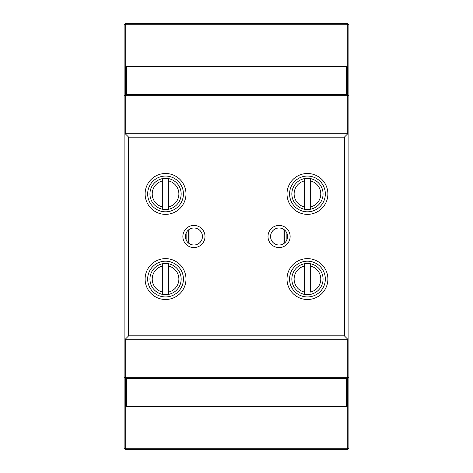 <?xml version="1.0" encoding="UTF-8"?>
<svg xmlns="http://www.w3.org/2000/svg" width="473" height="473" viewBox="0 0 473 473"><rect width="100%" height="100%" fill="white"/><g stroke="black" fill="none" stroke-linecap="round" stroke-linejoin="round"><path stroke-width="0.71" d="M347.182 378.4L347.182 406.212L346.614 406.78L126.386 406.78L126.386 406.212L346.614 406.212L346.614 378.4M125.818 378.4L125.818 406.212L126.386 406.78M346.614 406.78L346.614 406.212L347.182 406.212M126.386 378.4L126.386 406.212L125.818 406.212M125.818 94.6L125.818 66.788L126.386 66.22L346.614 66.22L346.614 66.788L126.386 66.788L126.386 94.6M126.386 66.22L126.386 66.788L125.818 66.788M346.614 66.22L347.182 66.788L347.182 94.6M346.614 94.6L346.614 66.788L347.182 66.788M347.75 449.35L125.25 449.35L125.25 448.215L347.75 448.215L347.75 449.35L348.885 448.215L347.75 448.215L347.75 378.4L125.25 378.4L125.25 448.215L124.115 448.215L124.115 24.785L125.25 24.785L125.25 94.6L347.75 94.6L347.75 24.785L125.25 24.785L125.25 23.65L347.75 23.65L347.75 24.785L348.885 24.785L348.885 448.215M125.25 449.35L124.115 448.215M188.254 242.844L188.254 230.156M189.957 244.033L189.957 228.967M283.043 244.033L283.043 228.967M284.746 242.844L284.746 230.156M125.25 23.65L124.115 24.785M348.885 24.785L347.75 23.65M287.016 193.93A20.434 20.434 0 0 1 307.45 173.496A20.434 20.434 0 0 1 327.884 193.93A20.434 20.434 0 0 1 307.45 214.364A20.434 20.434 0 0 1 287.016 193.93M325.329 193.93A17.879 17.879 0 0 0 307.45 176.051A17.879 17.879 0 0 0 289.571 193.93A17.879 17.879 0 0 0 307.45 211.809A17.879 17.879 0 0 0 325.329 193.93M149.941 193.93A15.609 15.609 0 0 1 162.712 178.581L162.712 209.279A15.609 15.609 0 0 1 149.941 193.93A15.609 15.609 0 0 0 168.388 209.279L168.388 178.581A15.609 15.609 0 0 1 168.388 209.279L168.388 206.961A13.339 13.339 0 0 0 168.388 180.899L168.388 178.581A15.609 15.609 0 0 0 149.941 193.93M145.116 193.93A20.434 20.434 0 0 1 165.55 173.496A20.434 20.434 0 0 1 185.984 193.93A20.434 20.434 0 0 1 165.55 214.364A20.434 20.434 0 0 1 145.116 193.93M183.429 193.93A17.879 17.879 0 0 0 165.55 176.051A17.879 17.879 0 0 0 147.671 193.93A17.879 17.879 0 0 0 165.55 211.809A17.879 17.879 0 0 0 183.429 193.93M268.002 236.5A11.068 11.068 0 0 1 279.07 225.432A11.068 11.068 0 0 1 290.138 236.5A11.068 11.068 0 0 1 279.07 247.568A11.068 11.068 0 0 1 268.002 236.5M287.584 236.5A8.514 8.514 0 0 0 279.07 227.986A8.514 8.514 0 0 0 270.556 236.5A8.514 8.514 0 0 0 279.07 245.014A8.514 8.514 0 0 0 287.584 236.5M182.862 236.5A11.068 11.068 0 0 1 193.93 225.432A11.068 11.068 0 0 1 204.998 236.5A11.068 11.068 0 0 1 193.93 247.568A11.068 11.068 0 0 1 182.862 236.5M202.444 236.5A8.514 8.514 0 0 0 193.93 227.986A8.514 8.514 0 0 0 185.416 236.5A8.514 8.514 0 0 0 193.93 245.014A8.514 8.514 0 0 0 202.444 236.5M287.016 279.07A20.434 20.434 0 0 1 307.45 258.636A20.434 20.434 0 0 1 327.884 279.07A20.434 20.434 0 0 1 307.45 299.504A20.434 20.434 0 0 1 287.016 279.07M325.329 279.07A17.879 17.879 0 0 0 307.45 261.191A17.879 17.879 0 0 0 289.571 279.07A17.879 17.879 0 0 0 307.45 296.949A17.879 17.879 0 0 0 325.329 279.07M149.941 279.07A15.609 15.609 0 0 1 162.712 263.721L162.712 294.419A15.609 15.609 0 0 1 162.712 263.721L162.712 266.039A13.339 13.339 0 0 0 162.712 292.101L162.712 294.419A15.609 15.609 0 0 0 168.388 294.419L168.388 263.721A15.609 15.609 0 0 1 168.388 294.419L168.388 292.101A13.339 13.339 0 0 0 168.388 266.039L168.388 263.721A15.609 15.609 0 0 0 162.712 263.721M145.116 279.07A20.434 20.434 0 0 1 165.55 258.636A20.434 20.434 0 0 1 185.984 279.07A20.434 20.434 0 0 1 165.55 299.504A20.434 20.434 0 0 1 145.116 279.07M183.429 279.07A17.879 17.879 0 0 0 165.55 261.191A17.879 17.879 0 0 0 147.671 279.07A17.879 17.879 0 0 0 165.55 296.949A17.879 17.879 0 0 0 183.429 279.07M291.841 279.07A15.609 15.609 0 0 1 310.288 263.721A15.609 15.609 0 0 1 310.288 294.419A15.609 15.609 0 0 1 291.841 279.07M304.612 266.039L304.612 263.721L304.612 266.039A13.339 13.339 0 0 0 304.612 292.101L304.612 266.039M291.841 193.93A15.609 15.609 0 0 1 310.288 178.581A15.609 15.609 0 0 1 310.288 209.279A15.609 15.609 0 0 0 310.288 178.581L310.288 209.279A15.609 15.609 0 0 1 291.841 193.93M304.612 180.899L304.612 178.581L304.612 180.899A13.339 13.339 0 0 0 304.612 206.961L304.612 180.899M304.612 209.279L304.612 206.961L304.612 209.279M125.25 133.764L128.656 137.17L344.344 137.17L347.75 133.764L347.75 95.735L125.25 95.735L125.25 133.764L347.75 133.764M128.656 137.17L128.656 335.83L344.344 335.83L344.344 137.17M323.059 279.07A15.609 15.609 0 0 0 310.288 263.721L310.288 292.101A13.339 13.339 0 0 0 310.288 266.039L310.288 263.721M304.612 294.419L304.612 292.101L304.612 294.419M286.165 231.794L286.165 241.206M186.835 231.794L186.835 241.206M128.656 335.83L125.25 339.236L347.75 339.236L344.344 335.83M125.25 339.236L125.25 377.265L347.75 377.265L347.75 339.236M125.25 377.265L124.115 377.265L125.25 378.4L125.25 377.265M347.75 377.265L347.75 378.4L348.885 377.265L347.75 377.265M124.115 95.735L125.25 95.735L125.25 94.6L124.115 95.735M348.885 95.735L347.75 94.6L347.75 95.735L348.885 95.735M162.712 178.581L162.712 180.899A13.339 13.339 0 0 0 162.712 206.961L162.712 209.279M310.288 178.581L310.288 180.899A13.339 13.339 0 0 1 310.288 206.961L310.288 209.279"/></g></svg>

